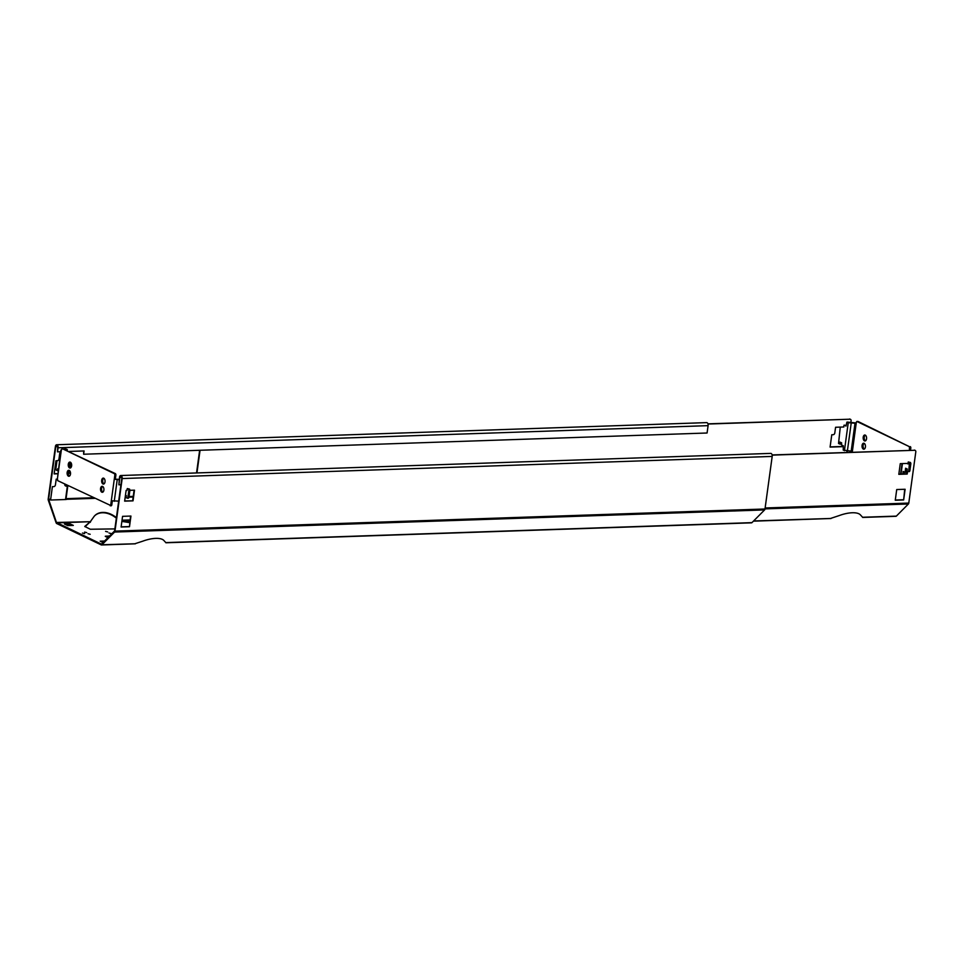 <?xml version="1.0" encoding="UTF-8"?>
<svg xmlns="http://www.w3.org/2000/svg" width="964" height="964" viewBox="0 0 964 964"><rect width="100%" height="100%" fill="white"/><g stroke="black" fill="none" stroke-linecap="round" stroke-linejoin="round"><path stroke-width="1.45" d="M753.607 520.97L830.474 518.475L839.331 515.535A19.208 7.459 -19.1 0 1 852.236 512.764A19.208 7.459 -19.1 0 1 860.346 514.824L862.708 517.379M850.79 422.895L851.079 420.81A1.711 1.338 115.6 0 0 849.899 419.207L707.925 423.847M849.899 419.207L707.986 424.039M843.849 426.992L835.583 427.269L834.788 433.017A1.711 1.338 -64.4 0 1 833.173 434.716L831.775 434.764L830.088 447.091L843.187 446.645M843.211 446.453L830.112 446.898M846.754 452.393L846.91 451.188M196.945 472.926L200.054 450.272M196.548 472.95L199.644 450.284M849.525 419.027A1.711 1.338 -64.4 0 1 850.212 419.244M772.164 455.129L914.631 450.284A1.711 1.338 115.6 0 1 915.8 451.875L908.787 503.075A1.542 0.88 88 0 1 908.389 503.991L896.351 516.114A1.542 0.88 88 0 1 895.942 516.306A1.542 0.88 88 0 1 895.689 516.246M914.631 450.284L772.128 454.936M908.064 463.395L900.268 463.66L898.81 474.336L907.196 474.059L907.582 471.288M906.787 473.878L907.172 471.083L907.196 474.059M906.811 473.878L898.834 474.143M905.112 489.266L896.725 489.543L895.267 500.232L903.654 499.954L905.112 489.266M904.702 489.278L903.654 499.954M903.268 499.762L895.291 500.039M914.246 450.092A1.711 1.338 -64.4 0 1 914.944 450.309M84.615 532.092L86.736 532.646L84.615 532.092M105.582 531.369L107.703 531.923L105.582 531.369M109.016 533.02L111.137 533.574L109.016 533.02M88.049 533.743L90.17 534.285L88.049 533.743M60.684 451.742L57.515 451.851L58.069 447.79A2.386 1.374 -92 0 0 56.659 444.753A2.386 1.374 -92 0 0 55.406 446.501L48.2 499.075A1.542 0.88 -92 0 0 48.308 500.244L56.117 522.777A1.542 0.88 -92 0 0 56.671 523.512L101.268 544.913A1.542 0.88 -92 0 0 101.521 544.973A1.542 0.88 -92 0 0 101.931 544.768L134.815 543.768L142.817 541.166A19.208 7.459 -19.1 0 1 155.722 538.382A19.208 7.459 -19.1 0 1 163.832 540.442L165.928 542.708M82.494 533.044L84.603 533.598L82.494 533.044M73.324 525.416L69.986 523.813L64.395 523.994L67.733 525.597L73.324 525.416M104.883 541.009L100.172 541.166L103.256 542.648M109.92 535.936L105.269 536.297L108.089 537.779M129.73 521.994L121.97 520.741M85.061 526.73L90.303 521.705L84.76 526.452L90.303 529.248L114.873 528.899M101.642 544.25L56.454 522.452L48.586 499.256L55.779 446.694L57.659 446.621M71.963 525.464L69.902 524.464L65.672 524.609M104.208 541.684L101.437 541.78M129.646 522.645L121.874 521.391M109.257 536.611L105.883 536.731M116.427 517.572L114.656 516.343A19.208 13.858 44.8 0 0 94.834 515.595A19.208 13.858 44.8 0 0 93.641 517.066L90.303 521.705L56.454 522.452M90.218 522.368L90.447 521.608L90.218 522.368M83.663 450.959L83.627 454.237L84.073 450.947L69.203 451.453M56.659 444.753L706.672 422.618A2.386 1.374 88 0 1 708.094 425.654L707.082 433.005L83.627 454.237M55.779 446.694A1.711 0.976 -92 0 1 56.683 445.44A1.711 0.976 -92 0 1 57.695 447.609L57.515 451.851M93.303 497.737L66.058 498.665L67.769 486.121L66.371 486.169A1.711 1.338 -64.4 0 1 65.203 484.579L65.251 484.265M67.359 486.133L65.672 498.484A1.542 0.88 -92 0 0 65.733 499.509M64.865 484.085L64.817 484.398A1.711 1.338 115.6 0 0 65.685 485.952M57.358 479.12L56.201 479.156L55.418 484.904A1.711 1.338 -64.4 0 1 53.791 486.603L52.393 486.651L50.682 499.183L48.586 499.256M60.455 453.237L59.756 453.261L58.961 459.021A1.711 1.338 115.6 0 1 57.346 460.708L55.948 460.756L54.141 473.902L57.671 473.782M68.167 473.432L69.516 473.384L68.167 473.24M57.695 473.589L54.165 473.71M69.516 473.384L69.854 470.962M70.3 467.697L70.975 462.732M70.625 462.358L69.95 467.299M69.492 470.577L69.131 473.204M65.672 498.484L66.179 499.497L50.803 500.015L50.682 499.183M116.355 518.09L114.318 516.68A19.208 13.858 44.8 0 0 94.677 515.776M101.365 544.262L114.596 530.947L121.789 478.373A1.711 0.976 -92 0 0 120.777 476.204A1.711 0.976 -92 0 0 119.885 477.457L118.873 484.82L120.922 484.747M772.188 456.418L122.175 478.554A2.386 1.374 -92 0 0 120.765 475.529L770.778 453.393A2.386 1.374 88 0 1 772.188 456.418L764.994 508.992A1.542 0.88 88 0 1 764.597 509.92L751.956 522.633A1.542 0.88 88 0 1 751.546 522.837A1.542 0.88 88 0 1 751.293 522.777M118.873 484.82L119.5 477.276A2.386 1.374 -92 0 1 120.765 475.529M129.899 490.327L134.502 490.17L133.032 500.846L124.681 500.943M133.032 500.846L124.645 501.135L126.115 490.447L127.067 490.423M134.092 490.182L132.658 500.665M130.947 516.053L122.561 516.343L121.103 527.031L129.489 526.742L130.947 516.053M130.55 516.077L129.489 526.742M129.104 526.561L121.127 526.838M122.175 478.554L114.969 531.128A1.542 0.88 88 0 1 114.583 532.056L101.931 544.768M69.902 524.464L69.986 523.813M68.287 464.262A2.988 1.711 -92 0 0 70.059 468.046A2.988 1.711 -92 0 0 71.625 465.865A2.988 1.711 -92 0 0 69.854 462.081A2.988 1.711 -92 0 0 68.287 464.262M70.384 462.202A2.988 1.711 -92 0 0 69.336 464.226A2.988 1.711 -92 0 0 70.577 467.889M101.678 480.289A2.988 1.711 -92 0 0 103.449 484.073A2.988 1.711 -92 0 0 105.016 481.892A2.988 1.711 -92 0 0 103.244 478.108A2.988 1.711 -92 0 0 101.678 480.289M103.775 478.228A2.988 1.711 -92 0 0 102.726 480.253A2.988 1.711 -92 0 0 103.967 483.916M100.545 488.507A2.988 1.711 -92 0 0 102.317 492.291A2.988 1.711 -92 0 0 103.883 490.11A2.988 1.711 -92 0 0 102.112 486.326A2.988 1.711 -92 0 0 100.545 488.507M102.642 486.446A2.988 1.711 -92 0 0 101.594 488.471A2.988 1.711 -92 0 0 102.835 492.134M67.155 472.481A2.988 1.711 -92 0 0 68.926 476.264A2.988 1.711 -92 0 0 70.493 474.083A2.988 1.711 -92 0 0 68.733 470.299A2.988 1.711 -92 0 0 67.155 472.481M69.251 470.42A2.988 1.711 -92 0 0 68.203 472.444A2.988 1.711 -92 0 0 69.444 476.108M66.118 449.983L66.962 449.344L64.721 448.802L65.407 449.634M61.371 449.802L57.466 478.337L60.925 450.043M118.68 501.135L111.318 500.774L110.715 505.22L111.764 505.184L110.402 505.799M129.562 489.11L129.923 490.158L128.875 490.194L128.513 489.146L129.562 489.11L127.32 488.567L126.814 490.423M129.923 490.158L128.911 497.557L127.549 498.171M124.959 498.918L125.657 495.303M125.465 495.207L126.356 495.641L126.079 497.605L127.417 498.219L128.911 497.557M128.875 490.194L127.863 497.593M128.513 489.146L127.32 488.567M58.093 470.673L56.201 470.119L55.84 469.07L56.984 460.72M57.394 470.697L57.671 468.721L58.322 469.034M114.511 473.746L115.56 473.71L115.933 474.77L114.885 474.806L114.511 473.746L62.045 448.561L61.286 450.393M115.56 473.71L62.045 448.561M111.318 505.799L57.659 480.626L57.466 478.337M110.27 505.835L110.715 505.22M114.885 474.806L114.27 479.241L119.175 479.686M115.933 474.77L115.319 479.204L119.223 479.313M112.318 501.099L111.764 505.184M111.318 500.774L114.27 479.241L115.319 479.204M864.371 449.031A2.988 1.711 88 0 1 863.117 445.368A2.988 1.711 88 0 1 864.166 443.356M862.069 445.404A2.988 1.711 88 0 1 863.648 443.223A2.988 1.711 88 0 1 865.419 447.007A2.988 1.711 88 0 1 863.84 449.2A2.988 1.711 88 0 1 862.069 445.404M865.491 440.813A2.988 1.711 88 0 1 864.25 437.15A2.988 1.711 88 0 1 865.298 435.126M863.202 437.186A2.988 1.711 88 0 1 864.768 435.005A2.988 1.711 88 0 1 866.54 438.789A2.988 1.711 88 0 1 864.973 440.982A2.988 1.711 88 0 1 863.202 437.186M840.271 427.112L838.535 443.476L839.728 444.055L840.006 442.078L841.668 442.886L841.403 444.85L843.307 445.766L843.223 450.104L852.381 451.273L856.369 422.087L858.008 421.461L856.827 421.461M908.353 471.613L909.847 470.962L908.353 471.613L907.016 471.01L907.293 469.046L905.618 468.239L905.051 472.348L903.148 471.432L902.798 474.011M908.799 470.998L909.45 462.539L910.498 462.503L910.86 463.564L909.811 463.6M906.907 463.431L907.992 463.949L908.257 461.973L909.45 462.539M908.257 461.973L910.498 462.503M909.847 470.962L910.86 463.564M909.401 471.577L908.486 471.577M906.594 468.709L906.1 472.312L905.051 472.348M904.124 471.902L903.846 473.975M844.416 450.682L848.248 422.726L846.91 422.124L846.006 426.04L844.103 425.124L843.621 426.992M847.814 422.136L856.249 422.967M840.982 442.548L840.777 444.018L839.728 444.055M844.103 425.124L846.079 425.534M909.45 450.26L909.426 446.681L856.96 421.497M909.426 446.681L858.008 421.461M856.201 423.317L848.248 422.726M910.474 446.645L910.847 447.694L909.799 447.73M910.498 450.224L910.847 447.694M852.248 452.212L852.381 451.273M896.351 516.114L862.587 517.258M908.787 503.075L765.139 507.968M908.389 503.991L765.006 508.884M129.959 520.355L121.982 520.632M90.303 521.705L56.756 522.85M105.92 536.731L106.004 536.068M130.02 519.945L122.03 520.211M58.069 447.79L708.094 425.654M133.237 496.376L129.055 496.52M126.224 496.617L125.477 496.641M50.743 499.834L48.646 499.906M133.153 497.026L128.959 497.171M126.127 497.267L125.392 497.291M94.568 498.34L66.118 499.316M751.956 522.633L165.808 542.599M121.765 477.397L119.885 477.457M764.994 508.992L114.969 531.128M764.597 509.92L114.583 532.056M117.21 479.747L114.258 501.292M901.003 474.071L902.449 463.576M847.356 451.188L851.188 423.244M851.2 451.068L855.032 423.112M848.103 422.124L847.055 422.16M753.426 521.163L831.016 518.512M862.672 517.439L895.942 516.306M90.773 521.295L90.242 522.247M101.521 544.973L135.358 543.817M165.892 542.78L751.546 522.837M67.323 449.694L67.215 450.501M62.949 448.501L61.901 448.537M65.624 448.742L64.576 448.778M127.417 498.219L128.465 498.183M902.027 463.6L900.593 474.083M846.91 422.124L847.959 422.087"/></g></svg>

